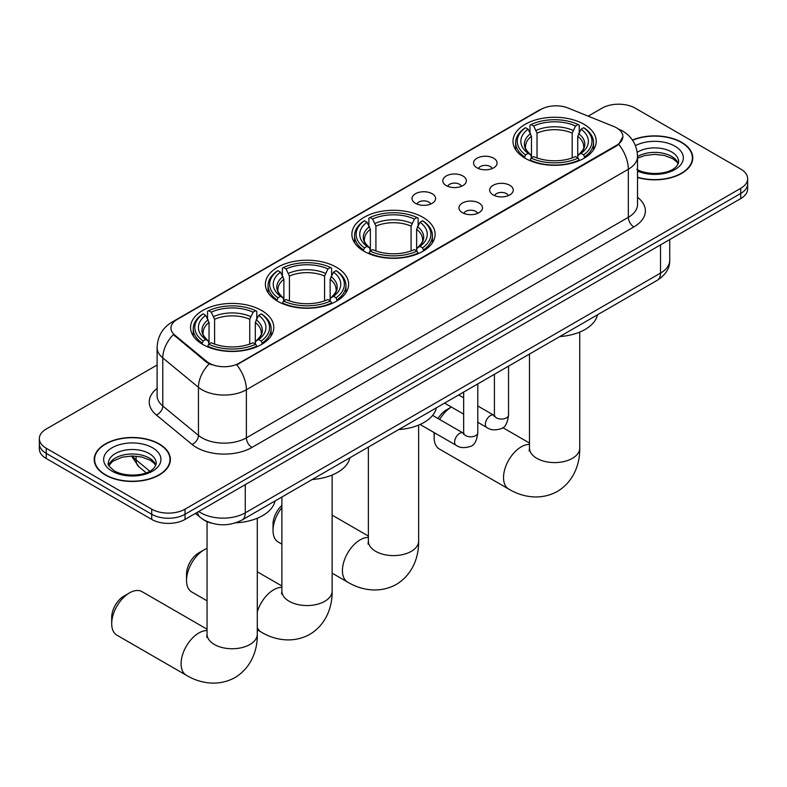 <?xml version="1.0" encoding="UTF-8"?>
<svg xmlns="http://www.w3.org/2000/svg" width="787" height="787" viewBox="0 0 787 787"><rect width="100%" height="100%" fill="white"/><g stroke="black" fill="none" stroke-linecap="round" stroke-linejoin="round"><path stroke-width="1.18" d="M422.924 217.32A41.613 24.023 0 0 0 377.573 212.106A41.613 24.023 0 0 0 351.887 234.31A41.613 24.023 0 0 0 364.076 251.289A41.613 24.023 0 0 0 409.427 256.503A41.613 24.023 0 0 0 435.113 234.31A41.613 24.023 0 0 0 422.924 217.32M336.433 267.255A41.613 24.023 0 0 0 291.082 262.051A41.613 24.023 0 0 0 265.396 284.245A41.613 24.023 0 0 0 277.585 301.234A41.613 24.023 0 0 0 322.926 306.438A41.613 24.023 0 0 0 348.621 284.245A41.613 24.023 0 0 0 336.433 267.255M261.599 310.462A41.613 24.023 0 0 0 216.248 305.258A41.613 24.023 0 0 0 190.562 327.451A41.613 24.023 0 0 0 202.751 344.44A41.613 24.023 0 0 0 248.092 349.644A41.613 24.023 0 0 0 273.778 327.451A41.613 24.023 0 0 0 261.599 310.462M584.033 124.307A41.613 24.023 0 0 0 538.682 119.093A41.613 24.023 0 0 0 512.996 141.296A41.613 24.023 0 0 0 525.185 158.276A41.613 24.023 0 0 0 570.526 163.489A41.613 24.023 0 0 0 596.221 141.296A41.613 24.023 0 0 0 584.033 124.307M476.991 167.828A11.775 6.798 180 0 1 474.659 165.909A11.775 6.798 180 0 1 478.555 157.459A11.775 6.798 180 0 1 493.646 158.217A11.775 6.798 180 0 1 495.987 165.909A11.775 6.798 180 0 1 476.991 167.828M492.219 168.536A7.063 4.083 0 0 0 490.321 166.549A7.063 4.083 0 0 0 483.356 165.516A7.063 4.083 0 0 0 478.427 168.536M446.239 185.584A11.775 6.798 180 0 1 443.907 183.666A11.775 6.798 180 0 1 447.803 175.216A11.775 6.798 180 0 1 462.894 175.973A11.775 6.798 180 0 1 465.235 183.666A11.775 6.798 180 0 1 446.239 185.584M461.457 186.293A7.063 4.083 0 0 0 459.569 184.306A7.063 4.083 0 0 0 452.604 183.273A7.063 4.083 0 0 0 447.675 186.293M415.487 203.341A11.775 6.798 180 0 1 413.145 201.423A11.775 6.798 180 0 1 417.051 192.972A11.775 6.798 180 0 1 432.142 193.73A11.775 6.798 180 0 1 434.473 201.423A11.775 6.798 180 0 1 415.487 203.341M430.705 204.049A7.063 4.083 0 0 0 428.807 202.062A7.063 4.083 0 0 0 421.852 201.029A7.063 4.083 0 0 0 416.923 204.049M493.154 194.91A11.775 6.798 180 0 1 490.813 192.992A11.775 6.798 180 0 1 494.718 184.542A11.775 6.798 180 0 1 509.809 185.299A11.775 6.798 180 0 1 512.14 192.992A11.775 6.798 180 0 1 493.154 194.91M508.372 195.619A7.063 4.083 0 0 0 506.474 193.632A7.063 4.083 0 0 0 499.509 192.599A7.063 4.083 0 0 0 494.59 195.619M462.392 212.667A11.775 6.798 180 0 1 460.061 210.749A11.775 6.798 180 0 1 463.956 202.298A11.775 6.798 180 0 1 479.047 203.056A11.775 6.798 180 0 1 481.388 210.749A11.775 6.798 180 0 1 462.392 212.667M477.611 213.375A7.063 4.083 0 0 0 475.722 211.388A7.063 4.083 0 0 0 468.757 210.355A7.063 4.083 0 0 0 463.828 213.375M613.84 126.52A21.2 12.238 180 0 1 616.674 127.897A21.2 12.238 180 0 1 622.881 136.544A21.2 12.238 180 0 1 616.674 145.202L239.169 363.151A21.2 12.238 180 0 1 206.814 361.518L174.803 335.124A21.2 12.238 180 0 1 170.966 328.11A21.2 12.238 180 0 1 177.183 319.453L540.984 109.413A21.2 12.238 180 0 1 568.125 108.045L613.84 126.52M211.555 523.168A23.551 13.595 180 0 1 202.043 518.722M637.529 177.488A38.081 21.987 0 0 0 692.776 157.862A38.081 21.987 0 0 0 681.631 142.319A38.081 21.987 0 0 0 632.433 140.037M159.22 443.927A38.081 21.987 0 0 0 117.725 439.156A38.081 21.987 0 0 0 94.224 459.47A38.081 21.987 0 0 0 105.369 475.014A38.081 21.987 0 0 0 146.874 479.785A38.081 21.987 0 0 0 170.376 459.47A38.081 21.987 0 0 0 159.22 443.927M94.617 461.448A38.081 21.987 0 0 0 94.479 462.038M622.881 136.544L618.73 144.346L616.674 145.831L236.779 364.853A27.476 15.868 60 0 1 246.38 389.762A31.401 18.131 180 0 1 201.974 389.762A31.401 18.131 180 0 1 198.452 387.332L162.781 357.928A31.401 18.131 180 0 1 157.105 347.529L157.105 395.605A31.401 18.131 0 0 0 162.781 406.003L198.452 435.418A31.401 18.131 0 0 0 201.974 437.838A31.401 18.131 0 0 0 246.38 437.838L628.331 217.32A31.401 18.131 0 0 0 637.529 204.502L637.529 156.416A31.401 18.131 180 0 1 628.331 169.244A27.476 15.868 -120 0 0 618.73 144.346M157.105 365.02L46.246 429.023A23.551 13.595 0 0 0 39.35 438.634L39.35 448.895A23.551 13.595 0 0 0 46.246 458.506L151.724 519.41L151.724 514.275A23.551 13.595 0 0 0 185.034 514.275L740.754 193.445A23.551 13.595 0 0 0 747.65 183.824A23.551 13.595 0 0 1 740.754 193.445L185.034 514.275A23.551 13.595 0 0 1 151.724 514.275L46.246 453.381L151.724 514.275L151.724 509.15A23.551 13.595 0 0 0 185.034 509.15L740.754 188.309A23.551 13.595 0 0 0 747.65 178.698A23.551 13.595 0 0 0 740.754 169.077L635.276 108.183A23.551 13.595 0 0 0 601.966 108.183L588.174 116.142M39.35 443.77A23.551 13.595 0 0 0 46.246 453.381A23.551 13.595 0 0 1 39.35 443.77M211.575 364.853L206.814 362.453L173.376 334.613A27.476 18.376 129.5 0 0 162.781 357.928L162.781 406.003A7.85 5.253 -50.5 0 1 156.357 415.015A39.252 22.666 180 0 1 157.105 388.414M39.35 438.634A23.551 13.595 0 0 0 46.246 448.256L151.724 509.15M170.12 462.038A38.081 21.987 0 0 0 169.982 461.448M692.521 160.43A38.081 21.987 0 0 0 692.383 159.84M151.724 519.41A23.551 13.595 0 0 0 185.034 519.41L740.754 198.57A23.551 13.595 0 0 0 747.65 188.949L747.65 178.698M637.529 177.232A37.687 21.761 0 0 0 692.383 157.862A37.687 21.761 0 0 0 681.345 142.477A37.687 21.761 0 0 0 632.581 140.253M105.655 474.856A37.687 21.761 0 0 0 146.716 479.568A37.687 21.761 0 0 0 169.982 459.47A37.687 21.761 0 0 0 158.944 444.084A37.687 21.761 0 0 0 117.873 439.372A37.687 21.761 0 0 0 94.617 459.47A37.687 21.761 0 0 0 105.655 474.856M438.034 418.527A17.275 9.975 -60 0 1 446.347 409.958L451.384 407.046A25.125 14.5 120 0 0 439.658 419.471M434.562 432.84A25.125 14.5 120 0 0 434.139 437.523A25.125 14.5 120 0 0 439.343 449.023L508.736 489.081A25.125 14.5 -60 0 1 504.88 468.954A25.125 14.5 -60 0 1 521.299 446.809A25.125 14.5 -60 0 1 529.484 444.399M524.437 157.833L525.549 154.862A37.373 21.574 0 0 1 525.549 127.72L528.116 129.206A33.762 19.488 0 0 0 528.116 153.376L530.654 154.823L531.481 157.853M531.481 156.613L531.481 136.318L528.116 129.206M529.985 132.423L529.985 125.153L531.107 124.513A37.373 21.574 0 0 1 578.111 124.513L575.543 125.999A33.762 19.488 0 0 0 533.675 125.999L537.029 133.111L537.029 157.931M572.188 157.931L572.188 133.111L575.543 125.999M559.793 336.561A43.177 24.928 0 0 0 597.471 314.81M529.985 159.997A38.937 22.479 0 0 0 579.222 159.997L578.111 158.069A37.373 21.574 0 0 1 531.107 158.069L529.985 160.656M579.222 160.656L579.222 159.997M525.549 127.72L524.437 128.36A38.937 22.479 0 0 0 515.662 142.575A38.937 22.479 0 0 0 524.437 156.79M578.111 124.513L579.222 125.153L579.222 132.423M531.107 158.069L533.675 156.583A33.762 19.488 0 0 0 575.543 156.583L578.111 158.069M528.116 153.376L525.549 154.862M533.675 125.999L531.107 124.513M530.654 133.574A30.201 17.432 0 0 0 530.654 154.823L530.802 154.911C526.513 150.77 524.762 147.946 525.559 146.461A29.05 16.773 0 0 1 531.481 136.318M584.78 156.79A38.937 22.479 0 0 0 593.546 142.575A38.937 22.479 0 0 0 584.78 128.36L583.659 127.72A37.373 21.574 0 0 1 583.659 154.862L584.78 157.833M583.659 154.862L581.091 153.376A33.762 19.488 0 0 0 581.091 129.206L583.659 127.72M581.091 129.206L577.737 136.318L577.737 156.613L578.553 154.823L581.091 153.376M577.737 136.318A29.05 16.773 0 0 1 583.659 146.461C584.446 147.956 582.695 150.77 578.415 154.911L578.553 154.823A30.201 17.432 0 0 0 578.553 133.574M577.737 157.853L577.737 156.613M281.884 507.674A25.125 14.5 120 0 0 273.03 530.536L273.03 524.122A17.275 9.975 -60 0 1 281.884 505.451M273.03 530.536A25.125 14.5 120 0 0 278.234 542.036L281.884 544.142M363.328 250.846L364.44 247.875A37.373 21.574 0 0 1 364.44 220.734L367.017 222.219A33.762 19.488 0 0 0 367.017 246.39L369.556 247.836L370.372 250.866M370.372 249.627L370.372 229.332L367.017 222.219M368.877 225.436L368.877 218.166L369.998 217.527A37.373 21.574 0 0 1 417.002 217.527L414.434 219.012A33.762 19.488 0 0 0 372.566 219.012L375.92 226.125L375.92 250.945M411.08 250.945L411.08 226.125L414.434 219.012M398.694 429.574A43.177 24.928 0 0 0 436.372 407.823M368.877 253.011A38.937 22.479 0 0 0 418.123 253.011L417.002 251.083A37.373 21.574 0 0 1 369.998 251.083L368.877 253.67M418.123 253.67L418.123 253.011M364.44 220.734L363.328 221.373A38.937 22.479 0 0 0 354.563 235.588A38.937 22.479 0 0 0 363.328 249.804M417.002 217.527L418.123 218.166L418.123 225.436M369.998 251.083L372.566 249.597A33.762 19.488 0 0 0 414.434 249.597L417.002 251.083M367.017 246.39L364.44 247.875M372.566 219.012L369.998 217.527M369.556 226.587A30.201 17.432 0 0 0 369.556 247.836L369.693 247.925C365.404 243.783 363.653 240.96 364.45 239.484A29.05 16.773 0 0 1 370.372 229.332M423.672 249.804A38.937 22.479 0 0 0 432.437 235.588A38.937 22.479 0 0 0 423.672 221.373L422.56 220.734A37.373 21.574 0 0 1 422.56 247.875L423.672 250.846M422.56 247.875L419.983 246.39A33.762 19.488 0 0 0 419.983 222.219L422.56 220.734M419.983 222.219L416.628 229.332L416.628 249.627L417.444 247.836L419.983 246.39M416.628 229.332A29.05 16.773 0 0 1 422.55 239.484C423.337 240.97 421.596 243.793 417.307 247.925L417.444 247.836A30.201 17.432 0 0 0 417.444 226.587M416.628 250.866L416.628 249.627M186.539 580.472L186.539 574.057A17.275 9.975 -60 0 1 198.747 552.907L204.305 549.7A25.125 14.5 120 0 0 186.539 580.472A25.125 14.5 120 0 0 191.743 591.972L207.05 600.806M276.837 300.791L277.949 297.811A37.373 21.574 0 0 1 277.949 270.669L280.516 272.154A33.762 19.488 0 0 0 280.516 296.325L283.054 297.771L283.881 300.801M283.881 299.562L283.881 279.267L280.516 272.154M282.385 275.371L282.385 268.101L283.507 267.472A37.373 21.574 0 0 1 330.51 267.472L327.943 268.947A33.762 19.488 0 0 0 286.075 268.947L289.429 276.06L289.429 300.88M324.578 300.88L324.578 276.06L327.943 268.947M312.193 479.509A43.177 24.928 0 0 0 349.871 457.759M282.385 302.946A38.937 22.479 0 0 0 331.622 302.946L330.51 301.018A37.373 21.574 0 0 1 283.507 301.018L282.385 303.615M331.622 303.615L331.622 302.946M277.949 270.669L276.837 271.308A38.937 22.479 0 0 0 268.062 285.524A38.937 22.479 0 0 0 276.837 299.739M330.51 267.472L331.622 268.101L331.622 275.371M283.507 301.018L286.075 299.532A33.762 19.488 0 0 0 327.943 299.532L330.51 301.018M280.516 296.325L277.949 297.811M286.075 268.947L283.507 267.472M283.054 276.532A30.201 17.432 0 0 0 283.054 297.771L283.202 297.86C278.913 293.718 277.162 290.905 277.959 289.419A29.05 16.773 0 0 1 283.881 279.267M337.18 299.739A38.937 22.479 0 0 0 345.946 285.524A38.937 22.479 0 0 0 337.18 271.308L336.059 270.669A37.373 21.574 0 0 1 336.059 297.811L337.18 300.791M336.059 297.811L333.491 296.325A33.762 19.488 0 0 0 333.491 272.154L336.059 270.669M333.491 272.154L330.137 279.267L330.137 299.562L330.953 297.771L333.491 296.325M330.137 279.267A29.05 16.773 0 0 1 336.059 289.419C336.846 290.905 335.095 293.728 330.815 297.86L330.953 297.771A30.201 17.432 0 0 0 330.953 276.532M330.137 300.801L330.137 299.562M207.05 548.362A25.125 14.5 120 0 0 204.305 549.7L198.747 552.907M111.705 623.678L111.705 617.264A17.275 9.975 -60 0 1 123.913 596.113L129.471 592.906A25.125 14.5 120 0 0 111.705 623.678A25.125 14.5 120 0 0 116.909 635.178L186.303 675.246A25.125 14.5 -60 0 1 182.446 655.109A25.125 14.5 -60 0 1 198.865 632.974A25.125 14.5 -60 0 1 207.05 630.554M202.003 343.988L203.115 341.017A37.373 21.574 0 0 1 203.115 313.875L205.682 315.361A33.762 19.488 0 0 0 205.682 339.531L208.221 340.978L209.047 344.008M209.047 342.768L209.047 322.473L205.682 315.361M207.552 318.578L207.552 311.308L208.663 310.678A37.373 21.574 0 0 1 255.677 310.678L253.109 312.154A33.762 19.488 0 0 0 211.241 312.154L214.595 319.266L214.595 344.086M249.745 344.086L249.745 319.266L253.109 312.154M235.746 522.814A43.177 24.928 0 0 0 275.037 500.965M207.552 346.152A38.937 22.479 0 0 0 256.788 346.152L255.677 344.224A37.373 21.574 0 0 1 208.663 344.224L207.552 346.811M256.788 346.811L256.788 346.152M203.115 313.875L202.003 314.515A38.937 22.479 0 0 0 193.228 328.73A38.937 22.479 0 0 0 202.003 342.945M255.677 310.678L256.788 311.308L256.788 318.578M208.663 344.224L211.241 342.738A33.762 19.488 0 0 0 253.109 342.738L255.677 344.224M205.682 339.531L203.115 341.017M211.241 312.154L208.663 310.678M208.221 319.738A30.201 17.432 0 0 0 208.221 340.978L208.368 341.066C204.079 336.925 202.328 334.101 203.125 332.626A29.05 16.773 0 0 1 209.047 322.473M262.346 342.945A38.937 22.479 0 0 0 271.112 328.73A38.937 22.479 0 0 0 262.346 314.515L261.225 313.875A37.373 21.574 0 0 1 261.225 341.017L262.346 343.988M261.225 341.017L258.657 339.531A33.762 19.488 0 0 0 258.657 315.361L261.225 313.875M258.657 315.361L255.303 322.473L255.303 342.768L256.119 340.978L258.657 339.531M255.303 322.473A29.05 16.773 0 0 1 261.225 332.626C262.012 334.111 260.261 336.934 255.982 341.066L256.119 340.978A30.201 17.432 0 0 0 256.119 319.738M255.303 344.008L255.303 342.768M207.05 629.197L142.024 591.657A25.125 14.5 120 0 0 129.471 592.906L123.913 596.113M174.803 335.124L174.803 336.059M206.814 361.518L206.814 362.453M239.169 363.151L239.169 363.781M616.674 145.202L616.674 145.831M251.938 447.449A7.85 4.535 60 0 1 246.38 437.838L246.38 389.762L628.331 169.244L628.331 217.32A7.85 4.535 60 0 0 633.879 226.931L251.938 447.449A39.252 22.666 180 0 1 196.416 447.449A39.252 22.666 180 0 1 192.018 444.429L156.357 415.015M637.529 156.416C636.998 145.133 632.04 136.663 622.645 131.016L618.68 129.088A27.476 12.867 112 0 0 618.307 128.95M174.842 321.057A27.476 15.868 -120 0 0 171.999 322.129C162.604 327.766 157.636 336.236 157.105 347.529M171.999 322.129L538.672 110.426A27.476 15.868 60 0 1 540.758 109.541M209.155 363.909A27.476 18.376 129.5 0 0 198.452 387.332L198.452 435.418A7.85 5.253 -50.5 0 1 192.018 444.429M637.529 197.311A39.252 22.666 180 0 1 633.879 226.931M185.034 509.15L185.034 519.41M740.754 188.309L740.754 198.57M46.246 448.256L46.246 458.506M198.747 511.491A31.401 18.131 0 0 0 200.862 512.839A31.401 18.131 0 0 0 245.269 512.839L660.529 273.089A31.401 18.131 0 0 0 669.727 260.271C669.963 268.062 665.812 274.732 657.283 280.28L242.022 520.03A15.701 9.07 60 0 0 245.269 512.839L245.269 484.635M660.529 244.885L660.529 273.089A15.701 9.07 60 0 1 657.283 280.28M197.478 512.229A15.701 10.506 129.5 0 0 200.213 517.334L195.442 513.399M132.462 455.978A31.401 18.131 0 0 0 136.072 459.893L136.072 456.135M146.195 472.79L138.945 466.809A15.701 10.506 129.5 0 1 136.072 459.893L149.756 471.177M678.237 163.686A23.935 13.812 0 0 0 671.626 156.426A23.935 13.812 0 0 0 637.529 156.574M636.801 169.323C649.108 176.514 676.466 174.507 678.63 161.709A23.935 13.812 0 0 0 671.626 151.94A23.935 13.812 0 0 0 637.234 152.265M637.529 171.094A28.637 16.537 0 0 0 676.348 168.693A28.637 16.537 0 0 0 674.951 146.175A28.637 16.537 0 0 0 635.434 145.625M155.826 465.294A23.935 13.812 0 0 0 149.215 458.034A23.935 13.812 0 0 0 125.202 454.611A23.935 13.812 0 0 0 108.763 465.294M149.215 453.548A23.935 13.812 0 0 0 123.136 450.548A23.935 13.812 0 0 0 108.37 463.317C107.111 464.055 109.127 466.593 114.4 470.931C126.707 478.122 154.055 476.115 156.229 463.317A23.935 13.812 0 0 0 149.215 453.548M112.049 471.167A28.637 16.537 0 0 0 152.55 471.167A28.637 16.537 0 0 0 152.55 447.773A28.637 16.537 0 0 0 112.049 447.773A28.637 16.537 0 0 0 112.049 471.167M579.734 332.084L579.734 448.098A25.125 14.5 180 0 1 572.375 458.349A25.125 14.5 180 0 1 536.842 458.349A25.125 14.5 180 0 1 529.484 448.098L529.159 451.059M572.188 133.111A29.05 16.773 0 0 0 537.029 133.111M573.005 130.376A30.201 17.432 0 0 0 536.213 130.376M418.625 425.098L418.625 541.112A25.125 14.5 180 0 1 411.267 551.362A25.125 14.5 180 0 1 375.733 551.362A25.125 14.5 180 0 1 368.375 541.112L368.05 544.073M418.625 541.112C418.959 555.632 413.441 574.077 396.304 584.436C378.773 594.096 360.043 589.65 347.628 582.095A25.125 14.5 -60 0 1 343.781 561.967A25.125 14.5 -60 0 1 360.19 539.823A25.125 14.5 -60 0 1 368.375 537.413M411.08 226.125A29.05 16.773 0 0 0 375.92 226.125M411.896 223.39A30.201 17.432 0 0 0 375.104 223.39M332.134 475.033L332.134 591.047A25.125 14.5 180 0 1 324.775 601.307A25.125 14.5 180 0 1 289.242 601.307A25.125 14.5 180 0 1 281.884 591.047L281.549 594.008M257.29 611.873A25.125 14.5 -60 0 1 273.699 589.768A25.125 14.5 -60 0 1 281.884 587.348M332.134 591.047C332.468 605.567 326.949 624.012 309.812 634.371C292.282 644.032 273.551 639.595 261.136 632.04A25.125 14.5 -60 0 1 257.29 627.623M324.578 276.06A29.05 16.773 0 0 0 289.429 276.06M325.405 273.325A30.201 17.432 0 0 0 288.613 273.325M257.29 518.239L257.29 634.253A25.125 14.5 180 0 1 249.932 644.504A25.125 14.5 180 0 1 214.408 644.504A25.125 14.5 180 0 1 207.05 634.253L206.715 637.214M249.745 319.266A29.05 16.773 0 0 0 214.595 319.266M250.571 316.531A30.201 17.432 0 0 0 213.779 316.531M508.54 366.152L508.54 414.985A7.063 4.083 180 0 1 506.149 418.045A7.063 4.083 180 0 1 496.479 417.867A7.063 4.083 180 0 1 494.413 414.985L494.187 416.51L494.816 415.989M508.54 414.985C507.576 423.19 505.038 427.774 500.925 428.738C495.082 430.538 490.39 430.135 486.838 427.518A7.063 4.083 -60 0 1 485.756 421.852A7.063 4.083 -60 0 1 490.38 415.625A7.063 4.083 -60 0 1 490.685 415.457A7.063 4.083 -60 0 1 493.911 415.28L494.393 415.526M477.788 383.908L477.788 432.742A7.063 4.083 180 0 1 475.397 435.801A7.063 4.083 180 0 1 465.727 435.624A7.063 4.083 180 0 1 463.661 432.742L463.425 434.267L464.064 433.745M477.788 432.742C476.824 440.946 474.276 445.531 470.164 446.495C464.33 448.295 459.638 447.892 456.086 445.275A7.063 4.083 -60 0 1 455.004 439.608A7.063 4.083 -60 0 1 459.618 433.381A7.063 4.083 -60 0 1 459.933 433.214A7.063 4.083 -60 0 1 463.149 433.037L463.632 433.283M538.672 110.426L543.709 108.085M242.022 520.03C229.381 526.375 216.75 526.375 204.108 520.03L200.213 517.334M669.727 260.271L669.727 239.573M138.945 466.809L131.419 455.988M678.119 163.952L676.672 161.788L672.6 158.581L664.179 155.413L654.676 154.37L644.553 155.57L637.529 158.187M692.383 161.01L692.383 157.862M155.718 465.56L154.272 463.395L150.199 460.188L141.778 457.021L132.275 455.978L122.152 457.178L112.698 461.28L108.881 465.56M169.982 462.618L169.982 459.47M94.617 462.618L94.617 459.47M579.734 448.098C580.068 462.618 574.549 481.064 557.412 491.422C539.882 501.083 521.151 496.636 508.736 489.081M434.139 432.604L434.139 437.523M446.347 409.958L451.384 407.046M515.662 149.756L515.662 142.575M593.546 149.756L593.546 142.575M529.484 443.042L502.785 427.626M529.484 354.061L529.484 448.098M347.628 582.095L332.134 573.152M354.563 242.77L354.563 235.588M432.437 242.77L432.437 235.588M368.375 536.055L332.134 515.131M368.375 447.075L368.375 541.112M261.136 632.04L257.29 629.816M268.062 292.705L268.062 285.524M345.946 292.705L345.946 285.524M281.884 585.99L257.29 571.795M281.884 497.01L281.884 591.047M257.29 634.253C257.634 648.773 252.115 667.219 234.979 677.577C217.448 687.238 198.718 682.801 186.303 675.246M193.228 335.911L193.228 328.73M271.112 335.911L271.112 328.73M207.05 521.643L207.05 634.253M486.838 427.518L477.788 422.285M463.661 414.129L444.547 403.101M494.413 374.307L494.413 414.985M493.911 415.28L477.788 405.974M463.661 397.809L458.683 394.936M456.086 445.275L420.071 424.478M463.661 392.064L463.661 432.742M463.149 433.037L432.604 415.398"/></g></svg>
